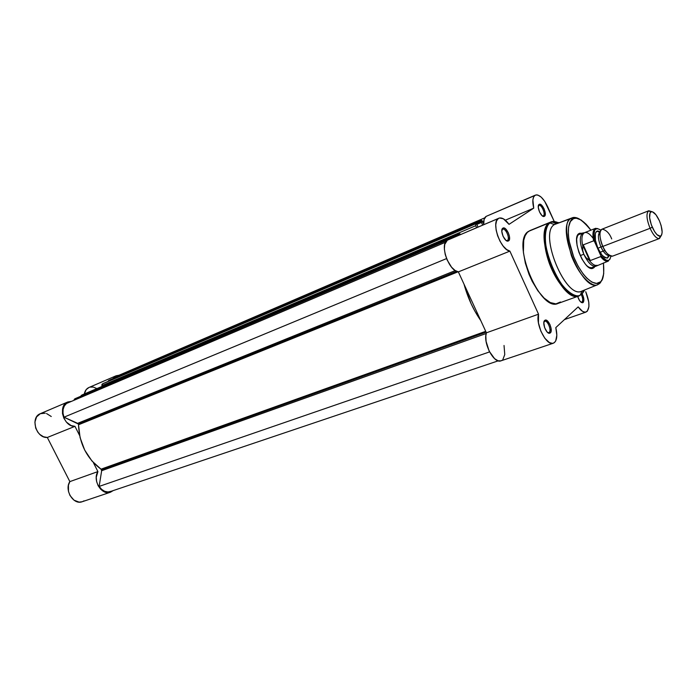 <?xml version="1.0" encoding="UTF-8"?>
<svg xmlns="http://www.w3.org/2000/svg" width="697" height="697" viewBox="0 0 697 697"><rect width="100%" height="100%" fill="white"/><g stroke="black" fill="none" stroke-linecap="round" stroke-linejoin="round"><path stroke-width="1.05" d="M110.431 492.23L113.175 490.61L109.081 492.552L105.613 492.282L100.69 489.233L98.181 485.774L96.639 481.636L96.256 477.306L97.911 471.59L93.302 462.503L97.911 471.59L69.857 481.61L68.437 485.199L68.489 491.463L69.996 495.506L73.995 500.176L79.109 502.119L82.211 501.727L110.431 492.23C101.762 495.82 92.161 480.076 97.911 471.59L69.857 481.61C64.037 489.974 73.49 505.316 82.185 501.727M96.909 388.595L93.302 387.079L90.096 387.114M88.963 387.488L86.175 389.632L84.302 393.988C84.921 390.799 86.463 388.638 88.937 387.497L116.103 375.788M51.264 416.501L46.533 413.53M45.253 413.199L40.339 413.678L36.575 416.902L34.894 422.121L35.695 428.106L37.847 432.218L39.868 434.466L43.475 436.749L47.318 437.472L69.857 481.61L47.318 437.472L74.962 426.337L71.111 425.562L66.407 422.103L63.836 418.148L62.495 413.6L62.564 409.095L64.028 405.236L67.757 401.986L71.442 401.376L67.757 401.995L40.33 413.678C29.936 417.346 36.105 438.43 47.318 437.472L74.962 426.337C63.741 427.209 57.381 405.628 67.757 401.995M82.473 501.631L83.989 500.855M79.606 435.494L74.962 426.337L79.606 435.494M112.905 378.619L115.815 375.927L119.03 375.23L116.129 375.779L112.905 378.619M78.325 424.02L456.587 271.316L78.325 424.02L63.993 417.189L62.991 413.225L63.105 409.339L64.316 405.968L66.485 403.485C62.835 406.734 61.998 411.3 63.993 417.189L77.646 423.34L455.263 270.584L77.646 423.34L78.325 424.02M458.034 271.813L78.508 424.761C79.319 443.675 86.82 458.478 101.013 469.177L91.899 460.935L84.694 450.079L80.085 437.629L78.508 424.761L458.034 271.813M101.492 469.734L486.097 332.147L101.492 469.734L101.013 469.177L485.722 331.319L101.013 469.177L101.657 470.719L101.492 469.734M486.21 333.488L101.657 470.719L486.21 333.488M75.546 398.484L453.512 237.45L74.57 399.006L74.126 400.235L74.274 399.285L75.485 398.518L454.618 237.076L75.511 398.501L454.252 236.997M80.991 396.166L82.072 394.938L459.567 233.713L460.778 234.453L459.619 233.687L82.072 394.938L80.991 396.166M103.078 383.542L475.685 223.781L475.711 225.715L475.685 223.781L102.224 384.012L101.954 385.607L475.711 225.715L476.617 227.701L475.711 225.715L101.954 385.607L102.302 386.295L101.779 384.901L103.078 383.542L476.365 223.362L478.011 227.109L476.391 223.354L103.078 383.542L476.391 223.354M481.348 220.296L108.453 380.632L481.305 220.322L480.642 221.69L476.661 223.406L480.642 221.69L481.061 222.604L477.201 224.251L481.435 222.369L482.69 225.114L480.634 220.74L108.244 381.189L109.298 380.17L481.305 220.322L482.333 220.879L483.648 223.632L481.348 220.296L109.359 380.144M116.643 377.016L116.765 376.206L116.643 377.016M110.989 491.298L107.939 491.977L104.707 491.324L101.657 489.399L99.148 486.41L101.657 470.719L99.148 486.41C102.32 490.958 106.014 492.692 110.239 491.594L498.25 360.828M458.896 235.255L458.844 234.166L81.174 395.426L458.844 234.166L458.896 235.255M480.773 320.585L474.927 311.228L471.015 303.491L464.036 284.219C467.765 297.785 473.35 309.904 480.773 320.585M454.522 237.006L458.853 235.168L454.522 237.006M484.763 217.847L116.765 376.206L484.763 217.847M489.564 351.915L99.148 486.41L489.564 351.915M446.559 258.587L63.993 417.189L446.559 258.587M445.54 242.216L66.485 403.485L445.54 242.216M543.372 215.817C546.004 214.345 541.281 203.698 538.781 205.476L539.173 204.395C542.048 202.357 547.467 214.589 544.453 216.288L542.405 215.939L544.453 216.288L545.124 215.234L545.167 212.367L544.078 208.83L541.534 205.092L539.121 204.421L538.267 207.244L539.487 211.905L542.048 215.652L544.104 216.445C541.064 217.63 536.211 205.92 539.121 204.421L538.903 205.415C541.482 204.029 545.943 214.397 543.372 215.817M507.442 240.36C510.448 238.653 505.369 227.292 502.493 229.304L502.894 228.154C506.196 225.845 512.034 238.905 508.583 240.866L506.109 240.465L508.583 240.866L509.368 239.698L509.481 236.579L508.331 232.781L505.534 228.825L504.062 228.015L502.833 228.189L501.796 231.291L503.06 236.309L505.883 240.282L508.139 241.066C504.654 242.373 499.514 229.923 502.833 228.189L502.642 229.235C505.604 227.666 510.37 238.722 507.442 240.36M549.201 332.347C551.841 330.291 547.328 319.592 544.557 321.343L545.01 320.228C548.191 318.233 553.374 330.526 550.342 332.887L547.703 332.539L550.342 332.887L551.048 331.563L551.083 328.296L549.924 324.488L547.232 320.742L545.228 320.141L543.826 322.702L544.601 327.607L547.093 331.964L549.21 333.262L550.342 332.887L549.663 333.244C546.343 334.29 541.796 322.563 544.697 320.446L544.706 321.273C547.546 319.958 551.763 330.361 549.201 332.347M582.082 301.975C583.11 300.451 582.849 297.994 581.315 294.613C582.849 297.994 583.11 300.451 582.082 301.975L580.967 302.184L583.162 302.472L582.082 301.975M582.169 293.794L582.178 293.812C584.034 297.758 584.356 300.642 583.162 302.472L583.868 299.405L582.187 293.82M579.46 233.26L578.362 234.784L579.46 233.26L581.978 233.225L578.789 233.652L577.735 234.915L576.646 239.202L577.055 245.3L578.902 252.253L581.908 258.979L585.593 264.398L587.51 266.35L591.126 268.371L592.677 268.362L593.983 267.674L593.077 267.282L593.983 267.674L594.837 266.62L592.938 268.284C584.827 272.178 571.009 238.374 578.789 233.652L578.362 234.784L579.076 234.366M599.76 283.418L597.738 284.664L600.37 281.989C603.306 280.081 604.334 273.729 603.454 262.926L603.715 273.686L602.147 279.401L599.76 283.418L598.584 283.897L599.76 283.418L600.335 281.902C597.625 285.97 585.95 283.287 575.025 260.033C564.823 236.152 568.421 220.644 572.376 219.285L570.799 218.579C565.11 220.418 565.311 232.781 571.409 255.677C580.27 278.791 593.713 287.652 597.738 284.664C582.335 292.653 555.544 227.091 570.799 218.579L554.394 224.556C538.493 233.321 565.572 299.475 581.62 291.207L582.012 291.05C566.225 300.581 538.276 233.504 554.394 224.556L549.41 222.779C545.211 224.722 540.576 238.635 549.506 263.858C559.264 289.438 574.528 299.213 579.19 295.85C561.477 304.903 531.811 232.284 549.41 222.779L528.57 231.334C510.509 241.005 539.835 312.639 558.018 303.456L579.19 295.85L582.195 293.794L580.34 295.023C576.01 298.699 561.068 290.274 550.848 264.59C541.491 239.123 546.082 224.669 550.325 222.796C532.639 232.458 563.115 305.565 580.34 295.023L582.195 293.794L583.52 290.44L582.195 293.794L584.8 289.917L581.568 294.404M535.035 195.317L535.435 195.099C539.434 194.35 543.486 198.201 547.615 206.678L554.272 221.533L544.627 201.206L541.186 197.12L537.814 195.038L536.324 194.872L486.149 216.375L535.035 195.317L533.606 197.051L532.883 199.943L533.736 208.15C532.186 201.503 532.621 197.225 535.035 195.317M535.409 195.116L486.149 216.375L484.093 219.433L483.701 224.678C483.43 220.435 484.241 217.664 486.149 216.375L487.029 216M553.305 343.229C546.614 346.426 535.235 324.175 538.528 314.181L486.401 332.809C482.69 342.663 493.912 364.122 500.986 360.828L553.305 343.229C556.877 341.321 557.713 336.111 555.805 327.599L578.162 306.889C581.115 310.967 583.764 312.692 586.09 312.056C590.002 309.076 589.88 302.289 585.733 291.695L588.773 302.089L588.921 306.654L587.318 311.228L585.219 312.212L582.535 311.367L578.162 306.889L555.805 327.599L556.833 335.274L555.692 340.99L554.35 342.663L552.599 343.386L549.419 342.593L544.819 338.245L540.837 331.11L538.45 322.911L538.528 314.181L509.882 251.12C500.629 250.057 490.827 222.099 498.416 218.457L498.921 218.196C501.936 217.229 505.308 219.285 509.028 224.347L533.736 208.15L505.325 220.182L533.736 208.15L509.028 224.347L503.356 218.788L499.479 218.004L447.335 240.23L498.416 218.457L496.552 220.853L495.759 224.87L496.133 230.054L497.641 235.786L500.106 241.371L503.217 246.137L506.614 249.517L509.882 251.12L458.356 271.882L486.401 332.809L485.835 335.832L486.079 341.338L489.189 351.192L494.591 358.667L498.094 360.785L500.995 360.828M498.904 218.205L447.335 240.23L444.721 244.438L444.364 249.021L445.209 254.422L447.143 259.99L451.56 267.195L455.002 270.41L458.356 271.882L486.401 332.809L538.528 314.181L509.882 251.12L458.356 271.882C448.763 271.107 439.345 244.028 447.335 240.23L448.441 239.759M501.979 229.531L502.441 229.339L501.979 229.531M577.656 235.063L578.362 234.784L577.656 235.063M501.213 360.75L502.093 360.253M502.868 359.521L504.759 354.599L504.036 345.477M577.647 296.399L579.599 300.66L581.559 302.568L583.162 302.472L582.622 302.759C580.688 302.646 579.033 300.52 577.647 296.399M529.973 230.568L550.778 222.021L529.973 230.568L527.254 232.467L525.12 235.752L523.726 240.273L523.395 252.349L525.329 263.1L528.971 274.217L532.194 281.327L537.884 290.806L544.113 298.089L550.308 302.568L555.918 303.883L560.466 301.993M592.825 267.169L591.91 267.718L588.965 267.439L592.938 268.284M577.072 236.544L578.362 234.784L577.072 236.544M556.093 223.693L552.181 221.864L550.325 222.796L552.181 221.864L558.924 222.665L550.778 222.021L558.48 222.822C555.187 221.358 552.616 221.097 550.778 222.021L549.41 222.779L554.394 224.556L556.101 223.685M582.056 293.916L584.365 290.091L582.213 293.751M581.289 294.5L580.427 294.814M579.625 219.18C576.323 217.403 573.797 216.967 572.045 217.882L554.394 224.556L572.045 217.882C574.162 217.063 576.611 217.438 579.381 219.032M603.454 262.926C604.299 274.043 603.262 280.368 600.335 281.902L596.588 283.426L591.91 282.128L586.691 278.059L583.136 273.956L578.048 266.097L573.675 256.853L569.031 240.665L568.316 234.697L568.586 227.048L570.399 221.541L573.561 218.623L576.288 218.213L581.002 219.93L586.116 224.225L590.856 230.193C581.08 215.931 572.917 218.074 573.919 218.117L572.045 217.882L570.799 218.579L572.376 219.285C575.434 215.338 581.594 218.971 590.856 230.193M501.866 230.027L502.441 229.339L501.866 230.027M538.328 205.964L538.737 205.502L538.328 205.964M543.93 321.988L544.287 321.526L543.93 321.988M600.378 282.773L602.504 278.626M611.705 238.949C609.57 233.364 606.39 230.088 602.156 229.121C597.982 230.733 600.692 242.478 602.818 246.424L600.927 246.895C597.887 239.106 597.634 234.096 600.161 231.857C597.634 234.096 597.887 239.106 600.927 246.895L602.818 246.424C605.074 252.244 608.324 255.477 612.55 256.139M607.496 258.038C603.28 257.176 600.082 253.935 597.913 248.315L601.938 254.997L604.796 257.55L607.27 258.108L609.396 255.52L607.496 258.038C608.011 256.208 608.612 255.337 609.283 255.442C606.625 255.773 603.846 252.924 600.927 246.895C602.687 250.728 604.604 253.368 606.678 254.832M650.074 228.302C646.441 218.954 646.014 213.108 648.794 210.747L651.93 211.67L648.532 210.877C646.049 213.535 646.563 219.346 650.074 228.302L652.27 227.196C649.186 219.337 648.724 214.24 650.893 211.888C653.42 211.174 656.26 214.136 659.414 220.783L661.122 225.532L662.15 232.014L661.662 234.959L660.286 236.248L657.036 234.697L654.553 231.535L651.312 224.8L649.621 217.778L650.048 212.899L651.46 211.688L652.436 211.783L655.947 214.754L659.414 220.783C662.699 229.313 662.986 234.471 660.268 236.257C657.785 236.274 655.119 233.26 652.27 227.196L650.074 228.302C653.324 235.203 656.365 238.627 659.196 238.592L661.183 235.717L659.475 238.513C656.626 238.923 653.498 235.516 650.074 228.302L602.818 246.424L650.074 228.302M648.794 210.747L602.042 229.165C599.028 231.587 599.289 237.337 602.818 246.424C606.207 253.429 609.413 256.679 612.436 256.182L659.475 238.513M597.913 248.315L600.927 246.895L597.913 248.315C595.839 244.42 593.147 233.059 597.129 231.099L600.23 231.7L597.608 230.96L595.83 232.371L595.308 233.809L595.412 240.326L597.913 248.315M600.849 256.33L600.648 256.627C603.602 260.356 606.137 261.863 608.254 261.131L608.167 261.166C606.059 261.811 603.55 260.303 600.648 256.627L590.263 260.556L589.113 260.199C592.189 264.268 594.863 265.966 597.146 265.278C594.872 265.975 592.197 264.276 589.113 260.199L585.994 257.646L583.798 254.239L580.235 255.607L583.798 254.239C579.425 242.992 579.172 235.847 583.041 232.798L583.058 232.798C579.172 235.821 579.416 242.974 583.798 254.239L585.994 257.646L589.688 260.617L582.814 245.222L582.692 250.249L583.798 254.239L582.692 250.249L582.814 245.222L589.688 260.617L590.263 260.556L583.258 244.865L582.814 245.222L583.258 244.865L590.263 260.556L600.727 256.583M595.465 228.363C592.912 229.818 592.302 233.974 593.617 240.84L583.258 244.865L593.617 240.84L594.428 241.406L593.617 240.84C592.293 233.904 592.929 229.74 595.534 228.337C598.435 228.956 592.154 225.305 594.585 241.711L600.666 255.372C606.042 262.02 609.457 262.307 610.903 256.226L609.953 259.171L608.507 260.46L605.475 260.059L603.097 258.256L600.666 255.372L594.585 241.72L593.696 235.455L594.863 229.783L597.294 228.468L600.875 230.167M600.03 252.331L604.935 250.458L600.03 252.331M599.925 234.323L598.514 234.872L599.925 234.323M592.642 237.328L592.798 237.895C589.688 233.704 586.961 231.962 584.609 232.659C581.829 234.201 581.22 238.635 582.762 245.98C581.22 238.618 581.829 234.183 584.609 232.659L595.534 228.337M583.798 254.239C588.015 262.9 592.058 266.89 595.918 266.219L595.9 266.228C592.049 266.881 588.007 262.882 583.798 254.239M594.585 241.72C592.633 230.315 594.698 226.447 600.797 230.097M82.133 394.911L459.619 233.687M538.781 205.476L539.173 204.395M502.493 229.304L502.894 228.154M544.557 321.343L545.01 320.228M582.012 291.05L580.34 295.023L579.19 295.85M501.988 229.505L502.45 229.313M581.62 291.207L597.738 284.664M584.609 232.659L578.423 234.636M590.568 268.214L591.831 267.744L590.568 268.214M506.553 240.753L508.139 241.066M581.228 302.367L582.622 302.759M548.112 332.835L549.663 333.244M586.09 312.056L564.448 319.592M543.068 215.965L544.104 216.445M648.532 210.877L650.893 211.888M595.918 266.219L608.167 261.166C607.81 258.178 611.652 265.74 600.666 255.381M595.9 266.228L591.91 267.718M597.129 231.099C598.74 232.118 599.768 232.362 600.195 231.831M659.196 238.592L660.268 236.257"/></g></svg>
